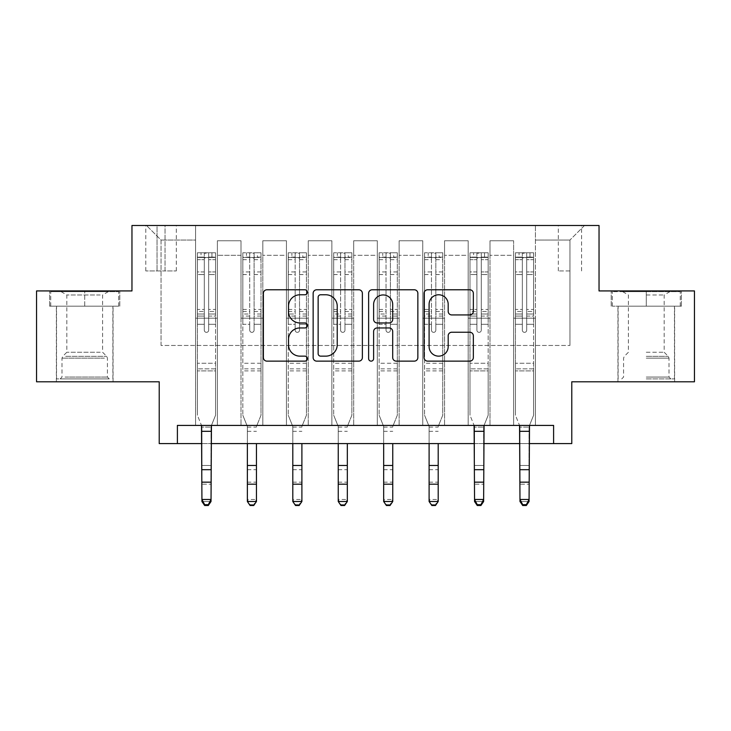 <?xml version="1.0" encoding="UTF-8"?>
<svg xmlns="http://www.w3.org/2000/svg" width="731" height="731" viewBox="0 0 731 731"><rect width="100%" height="100%" fill="white"/><g stroke="black" fill="none" stroke-linecap="round" stroke-linejoin="round"><path stroke-width="0.55" stroke-dasharray="3.65 2.74" d="M307.349 292.272A2.495 2.495 0 0 0 304.845 289.778L266.943 289.778A3.564 3.564 0 0 0 263.37 293.35L263.37 357.569A3.564 3.564 0 0 0 266.943 361.132L304.845 361.132A2.495 2.495 0 0 0 307.349 358.638A2.495 2.495 0 0 0 304.845 356.143L299.938 356.143A11.413 11.413 0 0 1 288.526 344.721L288.526 339.367A11.413 11.413 0 0 1 299.938 327.954L304.845 327.954A2.495 2.495 0 0 0 307.349 325.459A2.495 2.495 0 0 0 304.845 322.956L299.938 322.956A11.413 11.413 0 0 1 288.526 311.543L288.526 306.188A11.413 11.413 0 0 1 299.938 294.776L304.845 294.776A2.495 2.495 0 0 0 307.349 292.272M646.286 306.188L681.365 306.188L646.286 306.188L646.286 290.929L681.365 290.929L611.217 290.929L646.286 290.929L646.286 306.188L618.115 306.188L680.278 306.188L612.304 306.188L674.457 306.188L646.286 306.188L646.286 291.651L680.278 291.651L612.304 291.651L646.286 291.651L622.666 291.651L646.286 291.651L646.286 306.188M646.286 381.792L674.64 381.792L646.286 381.792M569.961 225.495L558.329 225.495L569.961 225.495M569.961 270.936L558.329 270.936L569.961 270.936M84.714 306.188L49.635 306.188L84.714 306.188L84.714 290.929L119.783 290.929L49.635 290.929L84.714 290.929L84.714 306.188L50.722 306.188L118.696 306.188L84.714 306.188L84.714 291.651L50.722 291.651L118.696 291.651L84.714 291.651L84.714 306.188M84.714 381.792L56.36 381.792L84.714 381.792M694.45 290.929L694.45 381.792L571.779 381.792L571.779 443.589L159.221 443.589L159.221 381.792L36.55 381.792L36.55 290.929L131.964 290.929L131.964 225.495L599.036 225.495L599.036 290.929L694.45 290.929M177.395 443.589L177.395 425.415L177.395 443.589L177.395 425.415L553.605 425.415L177.395 425.415L553.605 425.415L553.605 443.589M195.57 425.415L217.381 425.415L195.57 425.415L217.381 425.415L195.57 425.415L195.57 225.495L146.502 225.495L584.498 225.495L535.43 225.495L535.43 425.415L513.619 425.415L535.43 425.415L513.619 425.415L535.43 425.415L535.43 225.495L535.43 318.186L535.43 240.042L569.961 240.042L535.43 240.042L535.43 225.495L195.57 225.495L195.57 318.186L217.381 318.186L217.381 255.302L217.381 425.415L217.381 240.764L217.381 425.415L217.381 318.186L195.57 318.186L195.57 240.042L161.039 240.042L195.57 240.042L195.57 225.495L195.57 425.415M241.011 425.415L262.813 425.415L241.011 425.415L262.813 425.415L241.011 425.415L241.011 240.764L217.381 240.764L241.011 240.764L241.011 425.415L241.011 318.186L262.813 318.186L262.813 255.302L262.813 425.415L262.813 240.764L262.813 425.415L262.813 318.186L241.011 318.186L241.011 255.302L241.011 425.415M286.442 425.415L308.254 425.415L286.442 425.415L308.254 425.415L286.442 425.415L286.442 240.764L262.813 240.764L262.813 255.302L262.813 240.764L286.442 240.764L286.442 425.415L286.442 318.186L308.254 318.186L308.254 255.302L308.254 425.415L308.254 240.764L308.254 425.415L308.254 318.186L286.442 318.186L286.442 255.302L286.442 318.186L308.254 318.186L286.442 318.186L286.442 425.415M331.874 425.415L353.685 425.415L331.874 425.415L353.685 425.415L331.874 425.415L331.874 240.764L308.254 240.764L308.254 255.302L308.254 240.764L331.874 240.764L331.874 425.415L331.874 318.186L353.685 318.186L353.685 255.302L353.685 425.415L353.685 240.764L353.685 425.415L353.685 318.186L331.874 318.186L331.874 255.302L331.874 318.186L353.685 318.186L331.874 318.186L331.874 425.415M377.315 425.415L399.126 425.415L377.315 425.415L399.126 425.415L377.315 425.415L377.315 240.764L353.685 240.764L353.685 255.302L353.685 240.764L377.315 240.764L377.315 425.415L377.315 318.186L399.126 318.186L399.126 255.302L399.126 425.415L399.126 240.764L399.126 425.415L399.126 318.186L377.315 318.186L377.315 255.302L377.315 318.186L399.126 318.186L377.315 318.186L377.315 425.415M422.746 425.415L444.558 425.415L422.746 425.415L444.558 425.415L422.746 425.415L422.746 240.764L399.126 240.764L399.126 255.302L399.126 240.764L422.746 240.764L422.746 425.415L422.746 318.186L444.558 318.186L444.558 255.302L444.558 425.415L444.558 240.764L444.558 425.415L444.558 318.186L422.746 318.186L422.746 255.302L422.746 318.186L444.558 318.186L422.746 318.186L422.746 425.415M468.187 425.415L489.989 425.415L468.187 425.415L489.989 425.415L468.187 425.415L468.187 240.764L444.558 240.764L444.558 255.302L444.558 240.764L468.187 240.764L468.187 425.415L468.187 318.186L489.989 318.186L489.989 255.302L489.989 425.415L489.989 240.764L489.989 425.415L489.989 318.186L468.187 318.186L468.187 255.302L468.187 318.186L489.989 318.186L468.187 318.186L468.187 425.415M157.046 225.495L145.78 225.495L157.046 225.495L157.046 270.936L145.78 270.936L165.042 270.936L157.046 270.936L157.046 225.495M165.042 225.495L176.308 225.495L165.042 225.495L165.042 270.936L176.308 270.936L165.042 270.936L165.042 225.495M201.93 443.589L211.021 443.589M474.547 443.589L483.63 443.589M519.979 443.589L529.07 443.589M161.039 345.452L161.039 240.042L146.502 225.495L161.039 240.042L161.039 345.452L569.961 345.452L161.039 345.452M569.961 345.452L569.961 240.042L569.961 345.452M513.619 318.186L535.43 318.186L535.43 425.415L535.43 318.186L513.619 318.186L513.619 255.302L513.619 318.186L535.43 318.186L513.619 318.186L513.619 425.415L513.619 240.764L489.989 240.764L489.989 255.302L489.989 240.764L513.619 240.764L513.619 425.415L513.619 318.186M195.57 318.186L217.381 318.186L195.57 318.186M241.011 240.764L217.381 240.764L241.011 240.764L241.011 255.302L241.011 240.764M241.011 318.186L262.813 318.186L241.011 318.186M286.442 255.302L286.442 240.764L286.442 255.302L262.813 255.302L286.442 255.302M331.874 255.302L331.874 240.764L331.874 255.302L308.254 255.302L331.874 255.302M377.315 255.302L377.315 240.764L377.315 255.302L353.685 255.302L377.315 255.302M422.746 255.302L422.746 240.764L422.746 255.302L399.126 255.302L422.746 255.302M468.187 255.302L468.187 240.764L468.187 255.302L444.558 255.302L468.187 255.302M513.619 255.302L513.619 240.764L513.619 255.302L489.989 255.302L513.619 255.302M286.442 240.764L262.813 240.764L286.442 240.764M331.874 240.764L308.254 240.764L331.874 240.764M377.315 240.764L353.685 240.764L377.315 240.764M422.746 240.764L399.126 240.764L422.746 240.764M468.187 240.764L444.558 240.764L468.187 240.764M513.619 240.764L489.989 240.764L513.619 240.764M584.498 225.495L569.961 240.042L584.498 225.495M49.635 306.188L49.635 290.929L49.635 306.188M119.783 306.188L119.783 290.929L119.783 306.188M681.365 306.188L681.365 290.929L681.365 306.188M611.217 306.188L611.217 290.929L611.217 306.188M362.375 357.569L362.375 293.35A3.564 3.564 0 0 0 358.811 289.778L316.706 289.778A3.564 3.564 0 0 0 313.142 293.35L313.142 357.569A3.564 3.564 0 0 0 316.706 361.132L358.811 361.132A3.564 3.564 0 0 0 362.375 357.569M320.635 294.776A2.495 2.495 0 0 0 318.14 297.27L318.14 353.64A2.495 2.495 0 0 0 320.635 356.143L325.807 356.143A11.413 11.413 0 0 0 337.229 344.721L337.229 306.188A11.413 11.413 0 0 0 325.807 294.776L320.635 294.776M372.189 289.778L414.294 289.778A3.564 3.564 0 0 1 417.858 293.35L417.858 357.569A3.564 3.564 0 0 1 414.294 361.132L396.275 361.132A3.564 3.564 0 0 1 392.702 357.569L392.702 331.518A3.564 3.564 0 0 0 389.139 327.954L377.187 327.954A3.564 3.564 0 0 0 373.614 331.518L373.614 358.638A2.495 2.495 0 0 1 371.12 361.132A2.495 2.495 0 0 1 368.625 358.638L368.625 293.35A3.564 3.564 0 0 1 372.189 289.778M392.702 304.498A9.54 9.54 0 0 0 383.163 294.949A9.54 9.54 0 0 0 373.614 304.498L373.614 319.392A3.564 3.564 0 0 0 377.187 322.956L389.139 322.956A3.564 3.564 0 0 0 392.702 319.392L392.702 304.498M451.749 314.933L469.768 314.933A3.564 3.564 0 0 0 473.341 311.36L473.341 293.35A3.564 3.564 0 0 0 469.768 289.778L427.672 289.778A3.564 3.564 0 0 0 424.099 293.35L424.099 357.569A3.564 3.564 0 0 0 427.672 361.132L469.768 361.132A3.564 3.564 0 0 0 473.341 357.569L473.341 335.803A3.564 3.564 0 0 0 469.768 332.24L451.749 332.24A3.564 3.564 0 0 0 448.185 335.803L448.185 346.595A9.54 9.54 0 0 1 438.637 356.143A9.54 9.54 0 0 1 429.097 346.595L429.097 304.315A9.54 9.54 0 0 1 438.637 294.776A9.54 9.54 0 0 1 448.185 304.315L448.185 311.36A3.564 3.564 0 0 0 451.749 314.933M204.296 330.184A2.184 2.184 0 0 0 206.48 332.358A2.184 2.184 0 0 1 204.296 330.184L204.296 324.29L204.296 330.184A2.184 2.184 0 0 0 206.48 332.358A2.184 2.184 0 0 0 208.655 330.184A2.184 2.184 0 0 1 206.48 332.358A2.184 2.184 0 0 0 208.655 330.184L208.655 324.29L208.655 330.184A2.184 2.184 0 0 1 206.48 332.358A2.184 2.184 0 0 1 204.296 330.184L204.296 314.001L204.296 330.184M197.388 252.762L197.388 415.235L197.388 363.261L197.388 415.235L201.93 426.484L201.93 501.503L201.93 426.484L197.388 415.235L197.388 324.29L197.388 363.261L215.563 363.261L215.563 415.235L211.451 425.415L215.563 415.235L215.563 370.891L197.388 370.891L215.563 370.891L215.563 363.261L197.388 363.261L197.388 324.29L204.296 324.29L204.296 311.507L204.296 324.29L197.388 324.29L204.296 324.29L197.388 324.29L197.388 311.507L197.388 324.29L197.388 316.057L204.296 316.057L197.388 316.057L197.388 314.001L204.296 314.001L204.296 271.959L204.296 314.001L197.388 314.001L197.388 271.959L204.296 271.959L204.296 257.111L204.296 271.959L197.388 271.959L197.388 257.111L204.296 257.111L204.296 253.209L204.296 257.111L197.388 257.111L197.388 252.762L197.388 311.507L204.296 311.507L204.296 258.436C205.749 257.175 207.202 257.175 208.655 258.436L208.655 309.451L208.655 253.209L204.296 253.209L208.655 253.209L208.655 258.436C207.211 257.175 205.758 257.175 204.296 258.436L204.296 311.507L197.388 311.507L197.388 309.451L204.296 309.451L197.388 309.451L197.388 274.554L204.296 274.554L197.388 274.554L197.388 259.697L204.296 259.697L197.388 259.697L197.388 257.486L215.563 257.486L215.563 415.235L211.021 426.484L215.563 415.235L215.563 324.29L208.655 324.29L208.655 309.451L208.655 330.184L208.655 316.057L208.655 324.29L215.563 324.29L208.655 324.29L215.563 324.29L215.563 311.507L208.655 311.507L215.563 311.507L215.563 309.451L208.655 309.451L215.563 309.451L215.563 274.554L208.655 274.554L215.563 274.554L215.563 259.697L208.655 259.697L215.563 259.697L215.563 252.762L215.563 316.057L208.655 316.057L208.655 314.001L208.655 316.057L215.563 316.057L215.563 314.001L208.655 314.001L208.655 257.111L208.655 314.001L215.563 314.001L215.563 271.959L208.655 271.959L215.563 271.959L215.563 257.111L208.655 257.111L215.563 257.111L215.563 252.762L197.388 252.762L215.471 252.762L197.48 252.762L211.926 252.762L211.926 257.486L201.025 257.486L201.025 252.762L201.025 257.486L215.471 257.486L197.388 257.486L197.388 252.762M204.662 505.505L201.93 501.503L211.021 501.503L211.021 426.484L211.021 499.483L201.93 499.483L204.662 504.692L208.298 504.692L208.298 505.505L204.662 505.505L204.662 504.692M208.298 505.505L211.021 501.503L211.021 499.483L208.298 504.692M215.563 252.762L215.563 257.486L211.926 257.486L211.926 252.762L215.563 252.762M201.5 425.415L201.93 427.096L211.021 427.096L201.93 427.096L201.93 465.464L211.021 465.464L201.93 465.464L201.93 484.178L211.021 484.178L201.93 484.178L201.93 501.503L211.021 501.503L211.451 425.415L201.5 425.415L211.451 425.415M249.728 330.184A2.184 2.184 0 0 0 251.912 332.358A2.184 2.184 0 0 1 249.728 330.184L249.728 324.29L249.728 330.184M260.912 252.762L257.367 252.762L257.367 257.486L261.004 257.486L261.004 252.762L242.829 252.762L242.829 415.235L242.829 324.29L249.728 324.29L249.728 314.001L242.829 314.001M242.829 252.762L242.829 324.29L249.728 324.29L249.728 258.436C251.181 257.175 252.634 257.175 254.096 258.436L254.096 309.451L261.004 309.451L261.004 415.235L256.892 425.415L261.004 415.235L261.004 324.29L254.096 324.29L254.096 330.184A2.184 2.184 0 0 1 251.912 332.358A2.184 2.184 0 0 0 254.096 330.184L254.096 309.451M261.004 257.486L261.004 309.451M261.004 252.762L261.004 324.29L254.096 324.29L254.096 253.209L249.728 253.209L249.728 314.001M257.367 252.762L242.92 252.762M257.367 257.486L246.457 257.486L246.457 252.762M242.829 257.486L260.912 257.486M242.92 257.486L246.457 257.486M247.37 443.589L247.37 426.484L242.829 415.235L247.37 426.484L247.37 501.503M261.004 370.891L242.829 370.891M256.453 443.589L256.453 499.483L247.37 499.483L250.093 504.692L253.73 504.692L253.73 505.505M250.093 505.505L250.093 504.692M256.453 426.484L256.892 425.415L256.453 426.484M256.453 501.503L256.453 499.483L253.73 504.692M249.728 258.436L249.728 253.209M254.096 258.436L254.096 253.209M295.169 330.184A2.184 2.184 0 0 0 297.343 332.358A2.184 2.184 0 0 1 295.169 330.184L295.169 324.29L295.169 330.184M306.344 252.762L302.798 252.762L302.798 257.486L306.435 257.486L306.435 252.762L288.261 252.762L288.261 415.235L288.261 324.29L295.169 324.29L295.169 314.001L288.261 314.001M288.261 252.762L288.261 324.29L295.169 324.29L295.169 258.436C296.612 257.175 298.074 257.175 299.527 258.436L299.527 309.451L306.435 309.451L306.435 415.235L302.323 425.415L306.435 415.235L306.435 324.29L299.527 324.29L299.527 330.184A2.184 2.184 0 0 1 297.343 332.358A2.184 2.184 0 0 0 299.527 330.184L299.527 309.451M306.435 257.486L306.435 309.451M306.435 252.762L306.435 324.29L299.527 324.29L299.527 253.209L295.169 253.209L295.169 314.001M302.798 252.762L288.352 252.762M302.798 257.486L291.897 257.486L291.897 252.762M288.261 257.486L306.344 257.486M288.352 257.486L291.897 257.486M292.802 443.589L292.802 426.484L288.261 415.235L292.802 426.484L292.802 501.503M306.435 370.891L288.261 370.891M301.894 443.589L301.894 499.483L292.802 499.483L295.534 504.692L299.162 504.692L299.162 505.505M295.534 505.505L295.534 504.692M301.894 426.484L302.323 425.415L301.894 426.484M301.894 501.503L301.894 499.483L299.162 504.692M295.169 258.436L295.169 253.209M299.527 258.436L299.527 253.209M340.6 330.184A2.184 2.184 0 0 0 342.784 332.358A2.184 2.184 0 0 1 340.6 330.184L340.6 324.29L340.6 330.184M351.775 252.762L348.23 252.762L348.23 257.486L351.867 257.486L351.867 252.762L333.692 252.762L333.692 415.235L333.692 324.29L340.6 324.29L340.6 314.001L333.692 314.001M333.692 252.762L333.692 324.29L340.6 324.29L340.6 258.436C342.053 257.175 343.506 257.175 344.959 258.436L344.959 309.451L351.867 309.451L351.867 415.235L347.755 425.415L351.867 415.235L351.867 324.29L344.959 324.29L344.959 330.184A2.184 2.184 0 0 1 342.784 332.358A2.184 2.184 0 0 0 344.959 330.184L344.959 309.451M351.867 257.486L351.867 309.451M351.867 252.762L351.867 324.29L344.959 324.29L344.959 253.209L340.6 253.209L340.6 314.001M348.23 252.762L333.784 252.762M348.23 257.486L337.329 257.486L337.329 252.762M333.692 257.486L351.775 257.486M333.784 257.486L337.329 257.486M338.243 443.589L338.243 426.484L333.692 415.235L338.243 426.484L338.243 501.503M351.867 370.891L333.692 370.891M347.326 443.589L347.326 499.483L338.243 499.483L340.966 504.692L344.603 504.692L344.603 505.505M340.966 505.505L340.966 504.692M347.326 426.484L347.755 425.415L347.326 426.484M347.326 501.503L347.326 499.483L344.603 504.692M340.6 258.436L340.6 253.209M344.959 258.436L344.959 253.209M386.041 330.184A2.184 2.184 0 0 0 388.216 332.358A2.184 2.184 0 0 1 386.041 330.184L386.041 324.29L386.041 330.184M397.216 252.762L393.671 252.762L393.671 257.486L397.308 257.486L397.308 252.762L379.133 252.762L379.133 415.235L379.133 324.29L386.041 324.29L386.041 314.001L379.133 314.001M379.133 252.762L379.133 324.29L386.041 324.29L386.041 258.436C387.485 257.175 388.938 257.175 390.4 258.436L390.4 309.451L397.308 309.451L397.308 415.235L393.196 425.415L397.308 415.235L397.308 324.29L390.4 324.29L390.4 330.184A2.184 2.184 0 0 1 388.216 332.358A2.184 2.184 0 0 0 390.4 330.184L390.4 309.451M397.308 257.486L397.308 309.451M397.308 252.762L397.308 324.29L390.4 324.29L390.4 253.209L386.041 253.209L386.041 314.001M393.671 252.762L379.225 252.762M393.671 257.486L382.77 257.486L382.77 252.762M379.133 257.486L397.216 257.486M379.225 257.486L382.77 257.486M383.674 443.589L383.674 426.484L379.133 415.235L383.674 426.484L383.674 501.503M397.308 370.891L379.133 370.891M392.757 443.589L392.757 499.483L383.674 499.483L386.397 504.692L390.034 504.692L390.034 505.505M386.397 505.505L386.397 504.692M392.757 426.484L393.196 425.415L392.757 426.484M392.757 501.503L392.757 499.483L390.034 504.692M386.041 258.436L386.041 253.209M390.4 258.436L390.4 253.209M105.958 378.886L60.18 378.886L105.958 378.886M65.041 377.068L107.43 377.068L65.041 377.068M105.173 291.651L61.084 291.651L105.173 291.651M100.202 294.968L66.823 294.968L100.202 294.968M100.202 352.251L66.823 352.251L100.202 352.251M109.111 378.886L56.543 378.886L109.111 378.886M109.111 306.188L56.543 306.188L109.111 306.188M50.722 306.188L50.722 291.651L50.722 306.188M118.696 306.188L118.696 291.651L118.696 306.188M646.286 378.886L674.457 378.886L646.286 378.886M646.286 377.068L669.002 377.068L646.286 377.068M646.286 294.968L664.177 294.968L646.286 294.968M646.286 352.251L664.177 352.251L646.286 352.251M612.304 306.188L612.304 291.651L612.304 306.188M680.278 306.188L680.278 291.651L680.278 306.188M431.473 330.184A2.184 2.184 0 0 0 433.657 332.358A2.184 2.184 0 0 1 431.473 330.184L431.473 324.29L431.473 330.184M442.648 252.762L439.103 252.762L439.103 257.486L442.739 257.486L442.739 252.762L424.565 252.762L424.565 415.235L424.565 324.29L431.473 324.29L431.473 314.001L424.565 314.001M424.565 252.762L424.565 324.29L431.473 324.29L431.473 258.436C432.926 257.175 434.378 257.175 435.831 258.436L435.831 309.451L442.739 309.451L442.739 415.235L438.627 425.415L442.739 415.235L442.739 324.29L435.831 324.29L435.831 330.184A2.184 2.184 0 0 1 433.657 332.358A2.184 2.184 0 0 0 435.831 330.184L435.831 309.451M442.739 257.486L442.739 309.451M442.739 252.762L442.739 324.29L435.831 324.29L435.831 253.209L431.473 253.209L431.473 314.001M439.103 252.762L424.656 252.762M439.103 257.486L428.202 257.486L428.202 252.762M424.565 257.486L442.648 257.486M424.656 257.486L428.202 257.486M429.106 443.589L429.106 426.484L424.565 415.235L429.106 426.484L429.106 501.503M442.739 370.891L424.565 370.891M438.198 443.589L438.198 499.483L429.106 499.483L431.838 504.692L435.466 504.692L435.466 505.505M431.838 505.505L431.838 504.692M438.198 426.484L438.627 425.415L438.198 426.484M438.198 501.503L438.198 499.483L435.466 504.692M431.473 258.436L431.473 253.209M435.831 258.436L435.831 253.209M476.904 330.184A2.184 2.184 0 0 0 479.088 332.358A2.184 2.184 0 0 1 476.904 330.184L476.904 324.29L476.904 330.184A2.184 2.184 0 0 0 479.088 332.358A2.184 2.184 0 0 0 481.272 330.184A2.184 2.184 0 0 1 479.088 332.358A2.184 2.184 0 0 0 481.272 330.184L481.272 324.29L481.272 330.184A2.184 2.184 0 0 1 479.088 332.358A2.184 2.184 0 0 1 476.904 330.184L476.904 314.001L476.904 330.184M469.996 252.762L469.996 415.235L469.996 363.261L469.996 415.235L474.547 426.484L474.547 501.503L474.547 426.484L469.996 415.235L469.996 324.29L469.996 363.261L488.171 363.261L488.171 415.235L484.059 425.415L488.171 415.235L488.171 370.891L469.996 370.891L488.171 370.891L488.171 363.261L469.996 363.261L469.996 324.29L476.904 324.29L476.904 311.507L476.904 324.29L469.996 324.29L476.904 324.29L469.996 324.29L469.996 311.507L469.996 324.29L469.996 316.057L476.904 316.057L469.996 316.057L469.996 314.001L476.904 314.001L476.904 271.959L476.904 314.001L469.996 314.001L469.996 271.959L476.904 271.959L476.904 257.111L476.904 271.959L469.996 271.959L469.996 257.111L476.904 257.111L476.904 253.209L476.904 257.111L469.996 257.111L469.996 252.762L469.996 311.507L476.904 311.507L476.904 258.436C478.357 257.175 479.81 257.175 481.272 258.436L481.272 309.451L481.272 253.209L476.904 253.209L481.272 253.209L481.272 258.436C479.819 257.175 478.366 257.175 476.904 258.436L476.904 311.507L469.996 311.507L469.996 309.451L476.904 309.451L469.996 309.451L469.996 274.554L476.904 274.554L469.996 274.554L469.996 259.697L476.904 259.697L469.996 259.697L469.996 257.486L488.171 257.486L488.171 415.235L483.63 426.484L488.171 415.235L488.171 324.29L481.272 324.29L481.272 309.451L481.272 330.184L481.272 316.057L481.272 324.29L488.171 324.29L481.272 324.29L488.171 324.29L488.171 311.507L481.272 311.507L488.171 311.507L488.171 309.451L481.272 309.451L488.171 309.451L488.171 274.554L481.272 274.554L488.171 274.554L488.171 259.697L481.272 259.697L488.171 259.697L488.171 252.762L488.171 316.057L481.272 316.057L481.272 314.001L481.272 316.057L488.171 316.057L488.171 314.001L481.272 314.001L481.272 257.111L481.272 314.001L488.171 314.001L488.171 271.959L481.272 271.959L488.171 271.959L488.171 257.111L481.272 257.111L488.171 257.111L488.171 252.762L469.996 252.762L488.08 252.762L470.088 252.762L484.543 252.762L484.543 257.486L473.633 257.486L473.633 252.762L473.633 257.486L488.08 257.486L469.996 257.486L469.996 252.762M477.27 505.505L474.547 501.503L483.63 501.503L483.63 426.484L483.63 499.483L474.547 499.483L477.27 504.692L480.907 504.692L480.907 505.505L477.27 505.505L477.27 504.692M480.907 505.505L483.63 501.503L483.63 499.483L480.907 504.692M488.171 252.762L488.171 257.486L484.543 257.486L484.543 252.762L488.171 252.762M474.108 425.415L474.547 427.096L483.63 427.096L474.547 427.096L474.547 465.464L483.63 465.464L474.547 465.464L474.547 484.178L483.63 484.178L474.547 484.178L474.547 501.503L483.63 501.503L484.059 425.415L474.108 425.415L484.059 425.415M522.345 330.184A2.184 2.184 0 0 0 524.52 332.358A2.184 2.184 0 0 1 522.345 330.184L522.345 324.29L522.345 330.184A2.184 2.184 0 0 0 524.52 332.358A2.184 2.184 0 0 0 526.704 330.184A2.184 2.184 0 0 1 524.52 332.358A2.184 2.184 0 0 0 526.704 330.184L526.704 324.29L526.704 330.184A2.184 2.184 0 0 1 524.52 332.358A2.184 2.184 0 0 1 522.345 330.184L522.345 314.001L522.345 330.184M515.437 252.762L515.437 415.235L515.437 363.261L515.437 415.235L519.979 426.484L519.979 501.503L519.979 426.484L515.437 415.235L515.437 324.29L515.437 363.261L533.612 363.261L533.612 415.235L529.5 425.415L533.612 415.235L533.612 370.891L515.437 370.891L533.612 370.891L533.612 363.261L515.437 363.261L515.437 324.29L522.345 324.29L522.345 311.507L522.345 324.29L515.437 324.29L522.345 324.29L515.437 324.29L515.437 311.507L515.437 324.29L515.437 316.057L522.345 316.057L515.437 316.057L515.437 314.001L522.345 314.001L522.345 271.959L522.345 314.001L515.437 314.001L515.437 271.959L522.345 271.959L522.345 257.111L522.345 271.959L515.437 271.959L515.437 257.111L522.345 257.111L522.345 253.209L522.345 257.111L515.437 257.111L515.437 252.762L515.437 311.507L522.345 311.507L522.345 258.436C523.789 257.175 525.242 257.175 526.704 258.436L526.704 309.451L526.704 253.209L522.345 253.209L526.704 253.209L526.704 258.436C525.251 257.175 523.798 257.175 522.345 258.436L522.345 311.507L515.437 311.507L515.437 309.451L522.345 309.451L515.437 309.451L515.437 274.554L522.345 274.554L515.437 274.554L515.437 259.697L522.345 259.697L515.437 259.697L515.437 257.486L533.612 257.486L533.612 415.235L529.07 426.484L533.612 415.235L533.612 324.29L526.704 324.29L526.704 309.451L526.704 330.184L526.704 316.057L526.704 324.29L533.612 324.29L526.704 324.29L533.612 324.29L533.612 311.507L526.704 311.507L533.612 311.507L533.612 309.451L526.704 309.451L533.612 309.451L533.612 274.554L526.704 274.554L533.612 274.554L533.612 259.697L526.704 259.697L533.612 259.697L533.612 252.762L533.612 316.057L526.704 316.057L526.704 314.001L526.704 316.057L533.612 316.057L533.612 314.001L526.704 314.001L526.704 257.111L526.704 314.001L533.612 314.001L533.612 271.959L526.704 271.959L533.612 271.959L533.612 257.111L526.704 257.111L533.612 257.111L533.612 252.762L515.437 252.762L533.52 252.762L515.529 252.762L529.975 252.762L529.975 257.486L519.074 257.486L519.074 252.762L519.074 257.486L533.52 257.486L515.437 257.486L515.437 252.762M522.702 505.505L519.979 501.503L529.07 501.503L529.07 426.484L529.07 499.483L519.979 499.483L522.702 504.692L526.338 504.692L526.338 505.505L522.702 505.505L522.702 504.692M526.338 505.505L529.07 501.503L529.07 499.483L526.338 504.692M533.612 252.762L533.612 257.486L529.975 257.486L529.975 252.762L533.612 252.762M519.549 425.415L519.979 427.096L529.07 427.096L519.979 427.096L519.979 465.464L529.07 465.464L519.979 465.464L519.979 484.178L529.07 484.178L519.979 484.178L519.979 501.503L529.07 501.503L529.5 425.415L519.549 425.415L529.5 425.415M241.011 255.302L217.381 255.302L241.011 255.302M215.563 368.844L197.388 368.844L215.563 368.844M201.93 469.686L211.021 469.686M201.93 482.158L211.021 482.158M201.93 431.317L211.021 431.317M249.728 271.959L242.829 271.959M242.829 274.554L249.728 274.554M242.829 309.451L249.728 309.451M261.004 363.261L242.829 363.261M246.941 425.415L256.892 425.415L246.941 425.415M249.728 316.057L242.829 316.057M261.004 316.057L254.096 316.057M242.829 311.507L249.728 311.507M254.096 311.507L261.004 311.507M261.004 314.001L254.096 314.001M261.004 271.959L254.096 271.959M254.096 274.554L261.004 274.554M249.728 257.111L242.829 257.111M242.829 259.697L249.728 259.697M261.004 257.111L254.096 257.111M254.096 259.697L261.004 259.697M261.004 368.844L242.829 368.844M247.37 469.686L256.453 469.686M247.37 482.158L256.453 482.158M247.37 427.096L256.453 427.096M247.37 431.317L256.453 431.317M295.169 271.959L288.261 271.959M288.261 274.554L295.169 274.554M288.261 309.451L295.169 309.451M306.435 363.261L288.261 363.261M292.373 425.415L302.323 425.415L292.373 425.415M295.169 316.057L288.261 316.057M306.435 316.057L299.527 316.057M288.261 311.507L295.169 311.507M299.527 311.507L306.435 311.507M306.435 314.001L299.527 314.001M306.435 271.959L299.527 271.959M299.527 274.554L306.435 274.554M295.169 257.111L288.261 257.111M288.261 259.697L295.169 259.697M306.435 257.111L299.527 257.111M299.527 259.697L306.435 259.697M306.435 368.844L288.261 368.844M292.802 469.686L301.894 469.686M292.802 482.158L301.894 482.158M292.802 427.096L301.894 427.096M292.802 431.317L301.894 431.317M340.6 271.959L333.692 271.959M333.692 274.554L340.6 274.554M333.692 309.451L340.6 309.451M351.867 363.261L333.692 363.261M337.804 425.415L347.755 425.415L337.804 425.415M340.6 316.057L333.692 316.057M351.867 316.057L344.959 316.057M333.692 311.507L340.6 311.507M344.959 311.507L351.867 311.507M351.867 314.001L344.959 314.001M351.867 271.959L344.959 271.959M344.959 274.554L351.867 274.554M340.6 257.111L333.692 257.111M333.692 259.697L340.6 259.697M351.867 257.111L344.959 257.111M344.959 259.697L351.867 259.697M351.867 368.844L333.692 368.844M338.243 469.686L347.326 469.686M338.243 482.158L347.326 482.158M338.243 427.096L347.326 427.096M338.243 431.317L347.326 431.317M386.041 271.959L379.133 271.959M379.133 274.554L386.041 274.554M379.133 309.451L386.041 309.451M397.308 363.261L379.133 363.261M383.245 425.415L393.196 425.415L383.245 425.415M386.041 316.057L379.133 316.057M397.308 316.057L390.4 316.057M379.133 311.507L386.041 311.507M390.4 311.507L397.308 311.507M397.308 314.001L390.4 314.001M397.308 271.959L390.4 271.959M390.4 274.554L397.308 274.554M386.041 257.111L379.133 257.111M379.133 259.697L386.041 259.697M397.308 257.111L390.4 257.111M390.4 259.697L397.308 259.697M397.308 368.844L379.133 368.844M383.674 469.686L392.757 469.686M383.674 482.158L392.757 482.158M383.674 427.096L392.757 427.096M383.674 431.317L392.757 431.317M104.387 358.135L61.998 358.135L104.387 358.135M65.68 356.335L106.68 356.335L65.68 356.335M646.286 358.135L669.002 358.135L646.286 358.135M646.286 356.335L668.262 356.335L646.286 356.335M431.473 271.959L424.565 271.959M424.565 274.554L431.473 274.554M424.565 309.451L431.473 309.451M442.739 363.261L424.565 363.261M428.677 425.415L438.627 425.415L428.677 425.415M431.473 316.057L424.565 316.057M442.739 316.057L435.831 316.057M424.565 311.507L431.473 311.507M435.831 311.507L442.739 311.507M442.739 314.001L435.831 314.001M442.739 271.959L435.831 271.959M435.831 274.554L442.739 274.554M431.473 257.111L424.565 257.111M424.565 259.697L431.473 259.697M442.739 257.111L435.831 257.111M435.831 259.697L442.739 259.697M442.739 368.844L424.565 368.844M429.106 469.686L438.198 469.686M429.106 482.158L438.198 482.158M429.106 427.096L438.198 427.096M429.106 431.317L438.198 431.317M488.171 368.844L469.996 368.844L488.171 368.844M474.547 469.686L483.63 469.686M474.547 482.158L483.63 482.158M474.547 431.317L483.63 431.317M533.612 368.844L515.437 368.844L533.612 368.844M519.979 469.686L529.07 469.686M519.979 482.158L529.07 482.158M519.979 431.317L529.07 431.317M617.942 381.792L617.942 306.188M558.329 270.936L558.329 225.495M56.36 381.792L56.36 306.188M113.058 381.792L113.058 306.188M145.78 270.936L145.78 225.495M176.308 270.936L176.308 225.495M581.593 270.936L581.593 225.495M674.64 381.792L674.64 306.188M61.084 291.651L66.823 294.968L66.823 352.251L62.738 356.335L61.998 358.135L61.998 377.068L60.18 378.886M112.885 378.886L112.885 306.188M56.543 378.886L56.543 306.188M108.334 291.651L102.596 294.968L102.596 352.251L106.68 356.335L107.43 358.135L107.43 377.068L109.248 378.886M669.916 291.651L664.177 294.968L664.177 352.251L668.262 356.335L669.002 358.135L669.002 377.068L670.82 378.886M618.115 378.886L618.115 306.188M674.457 378.886L674.457 306.188M622.666 291.651L628.404 294.968L628.404 352.251L624.32 356.335L623.57 358.135L623.57 377.068L621.752 378.886"/><path stroke-width="1.1" d="M307.349 292.272A2.495 2.495 0 0 0 304.845 289.778L266.943 289.778A3.564 3.564 0 0 0 263.37 293.35L263.37 357.569A3.564 3.564 0 0 0 266.943 361.132L304.845 361.132A2.495 2.495 0 0 0 307.349 358.638A2.495 2.495 0 0 0 304.845 356.143L299.938 356.143A11.413 11.413 0 0 1 288.526 344.721L288.526 339.367A11.413 11.413 0 0 1 299.938 327.954L304.845 327.954A2.495 2.495 0 0 0 307.349 325.459A2.495 2.495 0 0 0 304.845 322.956L299.938 322.956A11.413 11.413 0 0 1 288.526 311.543L288.526 306.188A11.413 11.413 0 0 1 299.938 294.776L304.845 294.776A2.495 2.495 0 0 0 307.349 292.272M469.768 314.933A3.564 3.564 0 0 0 473.341 311.36L473.341 293.35A3.564 3.564 0 0 0 469.768 289.778L427.672 289.778A3.564 3.564 0 0 0 424.099 293.35L424.099 357.569A3.564 3.564 0 0 0 427.672 361.132L469.768 361.132A3.564 3.564 0 0 0 473.341 357.569L473.341 335.803A3.564 3.564 0 0 0 469.768 332.24L451.749 332.24A3.564 3.564 0 0 0 448.185 335.803L448.185 346.595A9.54 9.54 0 0 1 438.637 356.143A9.54 9.54 0 0 1 429.097 346.595L429.097 304.315A9.54 9.54 0 0 1 438.637 294.776A9.54 9.54 0 0 1 448.185 304.315L448.185 311.36A3.564 3.564 0 0 0 451.749 314.933L469.768 314.933M177.395 443.589L177.395 425.415L553.605 425.415L553.605 443.589L571.779 443.589L571.779 381.792L694.45 381.792L694.45 290.929L599.036 290.929L599.036 225.495L131.964 225.495L131.964 290.929L36.55 290.929L36.55 381.792L159.221 381.792L159.221 443.589L201.93 443.589M362.375 293.35A3.564 3.564 0 0 0 358.811 289.778L316.706 289.778A3.564 3.564 0 0 0 313.142 293.35L313.142 357.569A3.564 3.564 0 0 0 316.706 361.132L358.811 361.132A3.564 3.564 0 0 0 362.375 357.569L362.375 293.35M372.189 289.778L414.294 289.778A3.564 3.564 0 0 1 417.858 293.35L417.858 357.569A3.564 3.564 0 0 1 414.294 361.132L396.275 361.132A3.564 3.564 0 0 1 392.702 357.569L392.702 331.518A3.564 3.564 0 0 0 389.139 327.954L377.187 327.954A3.564 3.564 0 0 0 373.614 331.518L373.614 358.638A2.495 2.495 0 0 1 371.12 361.132A2.495 2.495 0 0 1 368.625 358.638L368.625 293.35A3.564 3.564 0 0 1 372.189 289.778M211.021 443.589L474.547 443.589M483.63 443.589L519.979 443.589M529.07 443.589L553.605 443.589M320.635 294.776A2.495 2.495 0 0 0 318.14 297.27L318.14 353.64A2.495 2.495 0 0 0 320.635 356.143L325.807 356.143A11.413 11.413 0 0 0 337.229 344.721L337.229 306.188A11.413 11.413 0 0 0 325.807 294.776L320.635 294.776M392.702 304.498A9.54 9.54 0 0 0 383.163 294.949A9.54 9.54 0 0 0 373.614 304.498L373.614 319.392A3.564 3.564 0 0 0 377.187 322.956L389.139 322.956A3.564 3.564 0 0 0 392.702 319.392L392.702 304.498M211.451 425.415L211.021 501.503L208.298 505.505L208.298 504.692L204.662 504.692L204.662 505.505L208.298 505.505M201.5 425.415L201.93 499.483L211.021 499.483L208.298 504.692M204.662 505.505L201.93 501.503L201.93 499.483L204.662 504.692M247.37 501.503L256.453 501.503L253.73 505.505L250.093 505.505L247.37 501.503L247.37 443.589M256.453 501.503L256.453 443.589M292.802 501.503L301.894 501.503L299.162 505.505L295.534 505.505L292.802 501.503L292.802 443.589M301.894 501.503L301.894 443.589M338.243 501.503L347.326 501.503L344.603 505.505L340.966 505.505L338.243 501.503L338.243 443.589M347.326 501.503L347.326 443.589M383.674 501.503L392.757 501.503L390.034 505.505L386.397 505.505L383.674 501.503L383.674 443.589M392.757 501.503L392.757 443.589M429.106 501.503L438.198 501.503L435.466 505.505L431.838 505.505L429.106 501.503L429.106 443.589M438.198 501.503L438.198 443.589M484.059 425.415L483.63 501.503L480.907 505.505L480.907 504.692L477.27 504.692L477.27 505.505L480.907 505.505M474.108 425.415L474.547 499.483L483.63 499.483L480.907 504.692M477.27 505.505L474.547 501.503L474.547 499.483L477.27 504.692M529.5 425.415L529.07 501.503L526.338 505.505L526.338 504.692L522.702 504.692L522.702 505.505L526.338 505.505M519.549 425.415L519.979 499.483L529.07 499.483L526.338 504.692M522.702 505.505L519.979 501.503L519.979 499.483L522.702 504.692M211.021 469.686L201.93 469.686M211.021 482.158L201.93 482.158M211.021 431.317L201.93 431.317M247.37 484.178L256.453 484.178M247.37 465.464L256.453 465.464M292.802 484.178L301.894 484.178M292.802 465.464L301.894 465.464M338.243 484.178L347.326 484.178M338.243 465.464L347.326 465.464M383.674 484.178L392.757 484.178M383.674 465.464L392.757 465.464M429.106 484.178L438.198 484.178M429.106 465.464L438.198 465.464M483.63 469.686L474.547 469.686M483.63 482.158L474.547 482.158M483.63 431.317L474.547 431.317M529.07 469.686L519.979 469.686M529.07 482.158L519.979 482.158M529.07 431.317L519.979 431.317"/></g></svg>
